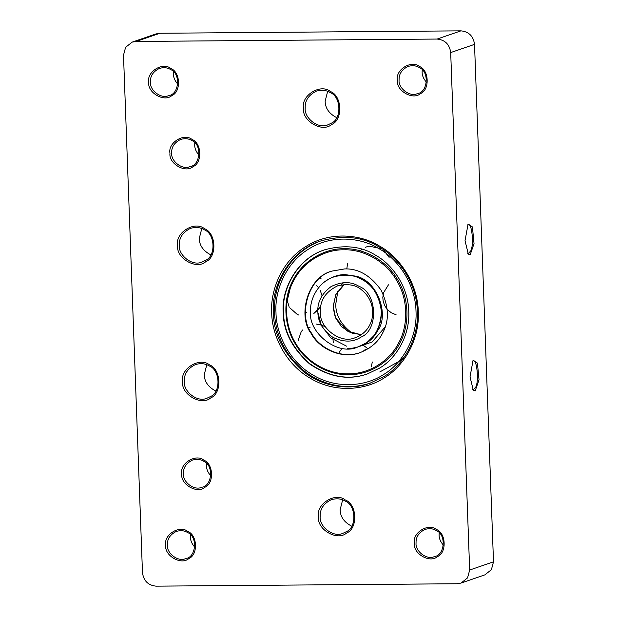 <?xml version="1.0" encoding="UTF-8"?>
<svg xmlns="http://www.w3.org/2000/svg" width="617" height="617" viewBox="0 0 617 617"><rect width="100%" height="100%" fill="white"/><g stroke="black" fill="none" stroke-linecap="round" stroke-linejoin="round"><path stroke-width="0.93" d="M352.492 333.365C341.355 325.128 335.771 315.472 335.725 304.412L337.838 291.077M136.087 41.462L132.138 42.133L155.962 33.935L159.919 33.256L136.087 41.462L437.106 39.056L460.938 30.85C468.858 31.652 473.393 36.156 474.527 44.362L493.5 561.817L491.394 569.692L484.862 574.867L461.038 583.065L467.563 577.89L469.668 570.023L493.5 561.817M159.919 33.256L460.938 30.85M461.038 583.065L457.081 583.744L156.062 586.15C148.142 585.348 143.607 580.844 142.473 572.638L123.5 55.183L125.606 47.308L132.138 42.133M470.177 254.767L468.311 254.104L465.033 240.676L468.072 224.133L472.421 226.925L474.041 243.646L470.177 254.767M475.167 390.939L473.308 390.276L470.023 376.848L473.069 360.305L477.419 363.097L479.031 379.817L475.167 390.939M474.527 44.362L450.695 52.568L469.668 570.023M414.354 543.222C412.164 532.787 428.391 522.692 436.435 529.479C446.168 533.003 446.901 552.932 437.43 556.603C429.887 563.522 412.935 553.688 414.354 543.222M181.73 473.91C179.539 463.475 195.766 453.379 203.811 460.166C213.544 463.691 214.276 483.62 204.805 487.291C197.263 494.209 180.311 484.376 181.73 473.91M165.688 545.212C163.497 534.769 179.724 524.674 187.769 531.468C197.502 534.985 198.234 554.914 188.763 558.593C181.221 565.504 164.269 555.678 165.688 545.212M303.495 108.23C300.826 95.519 320.578 83.233 330.373 91.501C342.219 95.782 343.114 120.045 331.584 124.518C322.398 132.94 301.759 120.971 303.495 108.23M397.379 80.233C395.188 69.798 411.408 59.702 419.46 66.489C429.193 70.014 429.926 89.943 420.455 93.614C412.912 100.532 395.952 90.699 397.379 80.233M148.712 82.223C146.522 71.788 162.749 61.692 170.793 68.479C180.526 72.004 181.259 91.933 171.788 95.604C164.245 102.522 147.286 92.689 148.712 82.223M169.968 153.224C167.785 142.789 184.005 132.694 192.049 139.481C201.782 143.005 202.515 162.934 193.044 166.605C185.501 173.524 168.549 163.69 169.968 153.224M177.611 245.45C174.943 232.74 194.694 220.446 204.489 228.714C216.336 233.002 217.23 257.266 205.7 261.739C196.514 270.153 175.876 258.184 177.611 245.45M182.601 381.622C179.933 368.912 199.684 356.618 209.479 364.886C221.333 369.174 222.22 393.438 210.69 397.911C201.504 406.325 180.866 394.363 182.601 381.622M318.472 516.745C315.804 504.043 335.555 491.749 345.35 500.017C357.204 504.305 358.091 528.561 346.561 533.034C337.376 541.456 316.737 529.486 318.472 516.745M271.719 312.804C270.215 291.185 281.159 261.423 305.939 246.468C330.319 230.827 361.176 234.576 379.231 245.882C397.957 255.908 417.578 281.429 418.303 311.631C419.791 341.826 402.053 367.647 384.075 377.959C366.853 389.551 336.296 393.793 310.783 378.545C284.923 363.999 271.804 334.429 271.719 312.804M450.695 52.568C449.562 44.362 445.034 39.858 437.106 39.056M273.424 312.657C273.447 333.974 283.473 353.641 303.525 371.658C323.478 387.623 350.965 390.368 369.907 383.25L383.774 376.648C401.428 366.513 418.85 341.155 417.393 311.5C416.676 281.846 397.41 256.772 379.023 246.931C362.95 236.797 343.576 234.784 320.902 240.908C288.594 251.05 270.979 287.445 273.424 312.657M199.067 155.183C196.167 151.929 194.717 148.581 194.71 145.149L194.81 142.82M171.68 153.078C170.716 160.921 182.185 170.415 190.098 166.551C200.294 165.449 202.353 144.586 191.841 140.529C188.771 138.594 185.069 138.208 180.742 139.38C174.403 142.504 171.379 147.07 171.68 153.078M210.821 475.869C207.929 472.614 206.479 469.267 206.471 465.835L206.572 463.506M183.434 473.763C182.478 481.607 193.946 491.101 201.859 487.237C212.055 486.134 214.114 465.272 203.595 461.215C200.533 459.279 196.831 458.901 192.504 460.066C186.164 463.19 183.141 467.755 183.434 473.763M336.72 117.662C329.131 113.721 325.282 108.237 325.151 101.211L327.658 91.355M305.199 108.083C304.011 117.793 318.21 129.547 328.005 124.765L331.283 123.207C341.988 119.058 341.162 96.522 330.157 92.55C326.362 90.151 321.781 89.673 316.421 91.123C308.577 94.995 304.829 100.648 305.199 108.083M210.837 254.883C203.248 250.942 199.399 245.458 199.268 238.432L201.774 228.575M179.316 245.296C178.128 255.014 192.327 266.768 202.121 261.986L205.399 260.428C216.104 256.271 215.279 233.743 204.273 229.763C200.479 227.372 195.898 226.894 190.537 228.336C182.686 232.208 178.945 237.861 179.316 245.296M215.827 391.055C208.245 387.114 204.389 381.63 204.266 374.604L206.772 364.747M184.306 381.476C183.118 391.186 197.317 402.94 207.111 398.158L210.389 396.6C221.094 392.443 220.269 369.915 209.263 365.935C205.469 363.544 200.895 363.066 195.535 364.508C187.684 368.38 183.943 374.033 184.306 381.476M351.698 526.185C344.116 522.237 340.26 516.753 340.137 509.727L342.643 499.87M320.177 516.599C318.989 526.309 333.188 538.063 342.983 533.289L346.26 531.723C356.965 527.574 356.14 505.045 345.134 501.066C341.34 498.667 336.759 498.197 331.406 499.639C323.555 503.511 319.814 509.164 320.177 516.599M467.709 253.294L468.403 253.487L470.833 250.78C474.157 244.409 471.766 222.305 468.18 224.75L467.485 224.95M472.707 389.466L473.401 389.659L475.823 386.952C479.154 380.581 476.756 358.477 473.17 360.922L472.483 361.122M443.446 545.181C440.553 541.927 439.103 538.579 439.096 535.147L439.196 532.818M416.059 543.076C415.102 550.919 426.571 560.413 434.484 556.549C444.68 555.447 446.739 534.584 436.219 530.527C433.157 528.592 429.455 528.206 425.128 529.378C418.789 532.502 415.765 537.068 416.059 543.076M426.47 82.192C423.578 78.937 422.128 75.59 422.121 72.158L422.221 69.837M399.083 80.087C398.127 87.93 409.595 97.424 417.508 93.568C427.704 92.457 429.756 71.603 419.244 67.538C416.174 65.61 412.48 65.225 408.153 66.389C401.814 69.513 398.79 74.086 399.083 80.087M177.804 84.182C174.912 80.927 173.462 77.58 173.454 74.148L173.554 71.819M150.417 82.076C149.461 89.92 160.929 99.414 168.842 95.55C179.038 94.447 181.097 73.585 170.577 69.528C167.508 67.592 163.814 67.207 159.487 68.379C153.147 71.503 150.124 76.068 150.417 82.076M194.779 547.163C191.887 543.909 190.437 540.569 190.429 537.129L190.53 534.808M167.392 545.066C166.436 552.909 177.904 562.403 185.817 558.539C196.013 557.436 198.072 536.574 187.553 532.517C184.491 530.581 180.789 530.196 176.462 531.36C170.122 534.492 167.099 539.057 167.392 545.066M310.613 312.156C308.138 332.355 337.669 356.803 358.053 346.862L364.863 343.623C375.074 337.738 380.581 327.064 381.391 311.593C379.447 296.137 373.162 285.555 362.526 279.84C354.628 274.858 345.104 273.871 333.959 276.879C318.071 281.869 309.41 299.762 310.613 312.156M358.207 346.808L365.187 343.507C375.391 337.63 380.897 326.956 381.707 311.477C379.763 296.029 373.478 285.447 362.842 279.732C354.945 274.75 345.42 273.763 334.275 276.771L334.113 276.825M363.814 350.394L369.467 347.926M324.797 249.754C296.7 258.67 281.429 290.329 283.55 312.264C283.565 330.82 292.288 347.949 309.719 363.652C329.393 377.103 348.667 380.512 367.531 373.879M283.234 312.372C283.249 330.967 292.003 348.119 309.479 363.829C329.216 377.257 348.512 380.627 367.37 373.933L379.463 368.179C394.857 359.341 410.043 337.229 408.77 311.369C408.153 285.509 391.348 263.652 375.313 255.06C361.3 246.229 344.409 244.479 324.635 249.808C296.461 258.654 281.097 290.391 283.234 312.372M310.228 327.118L308.407 327.966L310.228 327.118M344.109 248.736C361.253 247.988 385.185 258.145 397.695 279.817C410.737 301.158 408.539 327.573 400.001 342.805C392.505 358.647 372.714 374.858 348.728 374.727C324.766 375.244 303.795 359.349 295.142 343.646C285.494 328.553 281.36 302.191 292.828 280.65C303.749 258.793 326.917 248.265 344.109 248.736M343.862 249.808C360.744 249.067 384.306 259.063 396.623 280.403C409.472 301.412 407.297 327.426 398.898 342.427C391.517 358.014 372.028 373.979 348.412 373.848C324.82 374.357 304.173 358.716 295.651 343.253C286.157 328.391 282.085 302.43 293.376 281.229C304.127 259.703 326.941 249.345 343.862 249.808M344.564 268.935C358.307 268.356 370.47 275.413 381.051 290.098C388.926 306.472 389.45 320.771 382.625 332.987C378.56 341.602 371.079 348.135 360.174 352.585C340.869 360.012 318.187 347.548 311.23 333.558C297.417 316.552 307.197 276.933 332.108 271.064L344.564 268.935M360.413 352.5C341.132 359.765 318.642 347.309 311.701 333.388C297.98 316.459 307.536 277.033 332.347 270.986M324.341 282.069C331.352 276.94 338.324 274.457 345.258 274.627L355.647 276.138C377.697 280.488 389.126 314.901 378.121 329.933L375.614 334.082C369.56 343.098 360.112 347.973 347.278 348.698M346.245 274.904L356.063 276.269L346.245 274.904M375.846 333.743L367.771 341.733L375.846 333.743M344.348 284.483L342.636 285.787L335.825 294.61L333.203 306.155L335.633 317.948L347.34 331.067L360.305 334.53L350.603 332.694L341.502 326.702L335.339 317.508L333.134 307.505L335.648 294.864L344.332 284.483M320.424 311.878C318.596 326.817 340.437 344.903 355.508 337.553C359.85 336.041 363.529 333.488 366.552 329.902C371.496 323.748 373.447 316.575 372.398 308.369C371.133 300.764 367.555 294.633 361.678 289.967C356.04 284.877 348.042 283.481 337.692 285.787C325.614 291.748 319.861 300.44 320.424 311.878M317.863 312.102C317.2 302.33 321.58 293.839 331.005 286.627C341.594 281.383 350.973 281.306 359.14 286.404C377.342 292.99 378.707 330.249 360.999 337.113C353.209 342.342 343.831 342.42 332.864 337.337C322.915 330.28 317.917 321.873 317.863 312.102M343.708 282.632L341.278 284.553M275.984 312.433C276.061 333.095 288.594 361.346 313.305 375.244C337.676 389.805 366.876 385.756 383.327 374.689C400.502 364.824 417.447 340.16 416.02 311.315C415.326 282.463 396.584 258.076 378.699 248.504C361.446 237.699 331.969 234.121 308.677 249.06C285 263.351 274.55 291.787 275.984 312.433M317.4 310.636L321.449 325.66L330.843 337.969L346.53 346.145M357.968 346.885L372.059 342.034L385.155 326.987M322.097 240.491C293.106 249.962 272.891 280.588 274.526 312.302C275.251 341.031 293.561 368.812 319.367 380.165C336.496 387.684 353.734 388.579 371.102 382.841M306.487 312.541L304.937 312.657M359.295 251.775L362.002 249.253M388.455 284.823L383.512 292.797L382.81 297.471L383.149 301.173L384.653 305.577L387.353 309.533L391.301 312.78L396.114 314.786M372.344 361.994L371.195 366.961M338.725 353.495L339.45 352.029M339.635 351.705L342.173 348.343M362.781 344.872L367.616 348.489M298.212 340.43L301.189 331.776L302.577 329.987M316.382 324.056L322.167 325.259L325.336 326.887M332.787 337.298L333.296 342.636M316.729 285.694L318.573 287.723M320.169 290.167L322.043 295.736M321.017 305.014L319.953 307.212L313.86 313.498L318.835 308.94L321.017 305.014M298.713 315.032L297.263 314.431L289.728 307.736M289.018 306.464L287.229 300.541L290.183 288.571M347.548 263.621L346.862 268.511M321.179 278.861L319.968 278.097M359.541 251.489L362.194 249.106M365.195 247.34L368.927 246.106L382.818 249.029L389.126 257.42M405.685 314.493L405.261 314.624M376.092 333.396L375.606 334.09M379.748 371.974L400.364 360.683M400.418 360.637L404.104 357.336"/></g></svg>

